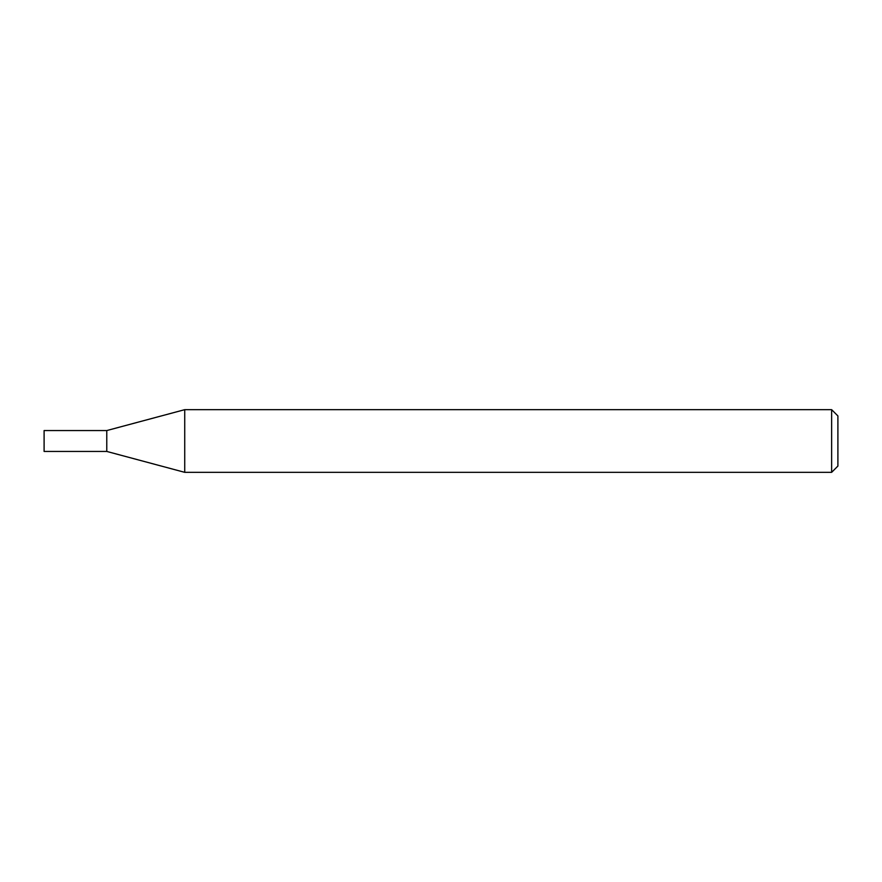 <?xml version="1.0" encoding="UTF-8"?>
<svg xmlns="http://www.w3.org/2000/svg" width="882" height="882" viewBox="0 0 882 882"><rect width="100%" height="100%" fill="white"/><g stroke="black" fill="none" stroke-linecap="round" stroke-linejoin="round"><path stroke-width="1.32" d="M831.638 409.667L831.638 472.333L184.724 472.333L184.724 409.667L831.638 409.667L837.9 415.929L837.9 466.071L831.638 472.333M184.724 409.667L106.766 430.559L44.1 430.559L44.1 451.441L106.766 451.441L106.766 430.559L106.766 451.441L184.724 472.333"/></g></svg>

